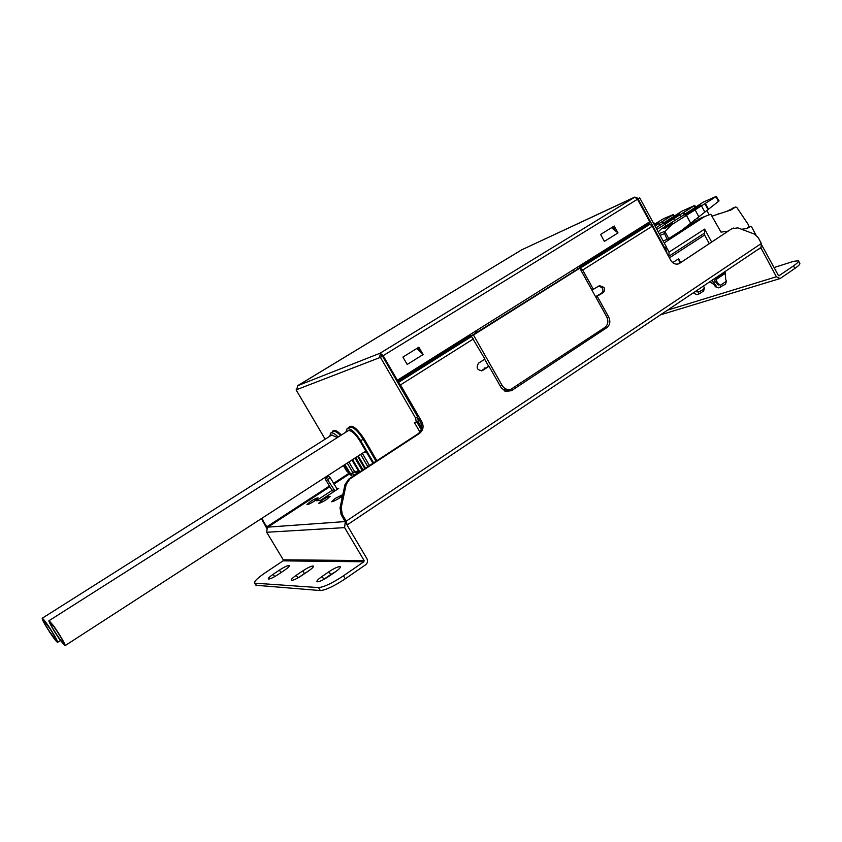 <?xml version="1.0" encoding="UTF-8"?>
<svg xmlns="http://www.w3.org/2000/svg" width="842" height="842" viewBox="0 0 842 842"><rect width="100%" height="100%" fill="white"/><g stroke="black" fill="none" stroke-linecap="round" stroke-linejoin="round"><path stroke-width="1.26" d="M595.778 297.079L603.03 292.721C604.651 291.395 604.966 289.627 603.988 287.417L599.483 285.638L591.947 290.153M595.557 296.679L601.388 293.311C603.009 291.985 603.325 290.216 602.335 288.017L598.967 285.943M310.488 501.485C314.455 499.011 316.981 497.811 318.065 497.875L314.55 500.99C310.572 503.474 308.046 504.684 306.951 504.611L310.488 501.485M322.307 500.043C326.38 497.485 328.99 496.254 330.138 496.327L326.591 499.517C322.497 502.074 319.876 503.316 318.739 503.232L322.307 500.043M342.631 495.685L339.673 497.906C335.453 500.558 332.737 501.832 331.548 501.737L335.148 498.464L342.862 494.601M328.938 571.739C333.769 568.571 337.379 566.855 339.779 566.582L340.294 566.729C340.736 567.529 339.052 569.276 335.263 571.95L328.348 576.686C322.549 580.443 318.75 582.117 316.96 581.727C316.539 580.896 318.255 579.128 322.107 576.412L328.938 571.739L330.664 574.612L336.021 571.413M279.449 570.076C283.817 567.245 286.985 565.708 288.953 565.466L289.322 565.571C289.637 566.245 288.017 567.803 284.48 570.244L278.197 574.465C273.061 577.749 269.766 579.264 268.303 578.991C268.009 578.296 269.65 576.717 273.229 574.244L279.449 570.076L280.975 572.602M302.804 570.865C307.393 567.876 310.761 566.245 312.929 565.992L313.361 566.119C313.729 566.845 312.087 568.497 308.425 571.055L301.836 575.518C296.384 579.012 292.858 580.612 291.248 580.285C290.89 579.528 292.574 577.854 296.289 575.265L302.804 570.865L304.425 573.57L307.74 571.508M577.033 267.419L577.875 268.945M474.909 331.527L475.762 333.022M481.456 370.848L482.234 370.606C477.067 370.238 475.856 367.754 478.593 363.134L484.908 359.081L470.299 334.432M593.452 289.48L582.685 270.05L579.328 267.419L649.266 223.467L652.192 226.224L670.621 260.083C672.895 263.651 675.705 264.851 679.031 263.672L731.372 229.003L679.683 263.304M578.591 266.44L579.328 267.419M758.579 249.074L761.115 248.211L776.387 276.765L780.092 278.555L794.837 268.461L793.469 265.893L778.934 275.797M488.455 365.902L487.834 366.302L489.002 366.291L501.158 387.657L505.432 391.372L511.441 390.709L606.798 327.696C610.029 324.991 610.671 321.433 608.692 317.013L597.294 296.426M504.516 390.972L509.326 389.625M484.455 367.986L485.623 367.975L481.256 370.796L482.708 370.354L489.002 366.291M648.582 222.499L649.266 223.467M348.662 479.151L349.862 478.961L346.188 484.413L341.21 507.747L342.294 514.451L341.105 514.557L340.031 507.863L344.999 484.592L348.662 479.151L418.127 433.746C421.884 430.672 422.684 426.789 420.505 422.084L421.842 421.758L400.508 384.889L396.771 380.416M731.372 229.003L732.74 228.382M341.105 514.557L345.273 521.935M420.505 422.084L418.348 418.369M421.842 421.758C424.021 426.473 423.231 430.378 419.453 433.451L418.127 433.746M349.862 478.961L419.453 433.451M342.294 514.451L346.251 521.124L347.125 524.955L345.252 521.966M731.93 228.687L737.866 227.877L754.327 234.044L758.274 237.686L761.368 243.485L761.01 247.453L347.262 524.861M733.771 227.993L733.214 228.308M347.462 524.734L347.42 525.734L366.901 558.625C368.028 561.025 367.607 563.066 365.628 564.75L345.262 578.801C334.021 586.211 325.707 590.137 320.318 590.558L255.979 585.264M298.489 577.601L304.425 573.57M322.949 579.917L330.664 574.612M256.136 585.537L254.6 582.98C253.979 581.454 257.599 577.991 265.472 572.602L283.049 560.856L363.86 561.772L343.483 575.802L345.262 578.801M254.6 582.98L256.799 585.748M320.318 590.558L318.539 587.59L255.252 583.201M318.539 587.59C323.907 587.137 332.222 583.211 343.483 575.802M332.022 490.412L316.139 500.801L320.676 500.243L338.716 488.423L337.474 488.602L337.747 489.065M342.326 497.106L341.442 497.685L342.22 497.59M363.86 561.772L364.112 560.54L344.61 527.629L345.241 522.061M267.282 527.597L266.704 532.26L283.28 559.825L283.049 560.856M761.947 245.485L778.366 275.408L779.208 275.713M266.725 528.302L261.483 518.556M267.251 527.534L263.314 521.356L262.493 521.43M262.262 518.051L263.314 521.356M761.115 248.211L760.463 247.811M798.532 260.946L799.784 263.304C800.3 264.072 798.648 265.788 794.837 268.461M775.514 270.072L775.787 269.366L775.093 269.282M774.145 267.514L793.659 261.315L798.427 260.757C798.942 261.515 797.29 263.22 793.469 265.893M356.703 473.888L353.945 475.088L352.272 473.52L351.146 473.72L352.272 476.782M352.272 473.52L354.777 471.888L353.693 472.067L351.198 473.699M354.777 471.888L356.45 473.446M333.642 491.749L331.916 490.233L325.717 479.772L325.338 478.088L327.77 476.53L325.338 478.088M334.948 490.897L326.349 477.919L328.748 476.362L330.296 477.856L336.916 488.686M326.349 477.919L325.38 478.077M327.654 476.614L328.748 476.362M347.862 430.883L348.514 430.546C351.682 430.515 355.471 433.977 359.871 440.924L372.964 463.258M331.632 435.082L337.421 437.514M419.937 432.093L414.475 422.663L416.232 422.231L415.653 418.179L380.426 357.345L379.5 357.703L382.468 356.092L380.426 357.345M521.451 249.969L297.636 385.71L296.763 389.625L296.1 389.878L325.159 439.177M349.525 473.783L346.536 470.91L343.378 465.552M351.177 474.825L344.915 464.563M344.315 464.942L350.272 475.056L351.019 474.93M382.279 356.166L381.615 355.429M417.979 347.735L420.411 351.977L423.094 354.556L407.181 364.481L402.918 357.082L418.863 347.188L423.094 354.556M613.071 226.73L615.249 230.687L611.524 227.687M634.794 197.175L637.499 199.238L649.761 221.762L397.35 380.226L383.142 355.671L380.174 353.177L634.794 197.175L521.651 249.853M600.609 234.465L604.409 241.391L618.007 232.908L614.228 226.014L600.609 234.465M415.653 418.179L417.653 416.885L382.468 356.092M417.653 416.885L418.221 420.937L416.411 422.116M421.253 429.662L416.758 421.895M637.426 199.091L639.709 197.881L666.348 246.843L665.801 251.221M665.391 250.474L664.717 247.895L666.348 246.843M637.468 199.165L638.057 198.901L664.717 247.895M638.447 198.47L634.763 197.081L521.282 250.032M380.542 353.156L381.773 355.292L381.531 356.45M380.479 353.061L379.5 357.703L296.763 389.625M397.35 380.226L396.582 380.479M638.057 198.901L639.709 197.881M296.7 389.52L296.1 389.878M416.769 348.483L420.411 351.977M618.007 232.908L615.249 230.687M351.967 459.995L359.187 472.267M365.428 468.194L358.239 455.932M359.808 471.867L352.587 459.595M338.168 437.051C334.969 433.767 332.537 432.409 330.864 432.956L329.664 436.324M373.627 462.826L360.681 440.734C355.282 432.283 350.767 428.252 347.104 428.662L345.767 432.22M357.597 456.353L364.797 468.605M703.554 285.964L704.449 288.227L702.586 289.858L698.576 292.174L696.513 290.69L697.123 292.027L695.681 291.248M715.489 277.965L716.595 277.965L716.858 278.986L725.572 273.145L725.278 274.366M725.72 279.523L726.446 281.207L720.468 285.238L718.194 283.575L718.963 285.101L717.921 284.733L713.584 279.249M723.952 272.303L717.184 276.829M716.595 277.965L722.457 274.545L725.309 272.113L724.088 272.208M681.041 216.647L661.275 228.94L672.548 223.319L669.022 225.761L671.916 224.572L686.43 215.352L690.693 223.246L719.057 200.922L716.174 196.428L703.238 202.154L681.041 216.647M674.642 220.478L673.716 218.773L694.439 205.606L682.115 211.079L656.002 227.824M693.619 292.637L694.471 292.869L694.271 292.195M709.785 281.796L716.163 285.985L711.953 280.344M755.884 234.886L751.443 226.593L749.085 226.814L746.359 228.624M679.568 262.872L678.631 258.768L680.515 262.251M693.313 292.837L696.892 294.711L698.692 294.142L703.575 291.069L704.438 288.259M698.576 292.174L698.692 294.142M715.016 281.902L713.121 282.512M714.111 284.88L715.521 286.806L718.647 287.869L725.52 284.143L726.414 281.281M720.468 285.238L720.552 287.269M741.613 229.277L747.191 228.508L750.654 226.235M664.201 242.885L704.87 216.447L710.816 214.236L721.005 232.118L728.109 231.14M711.585 241.938L704.659 229.108L669.074 252.095L666.811 247.937M709.185 243.506L704.607 235.013L669.401 257.841M711.29 282.638L710.353 281.417M718.194 283.575L716.426 280.975L716.858 278.986M715.437 278.018L716.426 280.975M663.128 240.928L668.18 238.939L700.649 218.152L704.87 216.447M667.032 253.484L666.506 250.737M669.074 252.095L668.822 256.778M712.353 216.036L730.877 210.026L735.613 206.974L736.771 207.395L748.338 224.625L749.085 226.824L750.59 226.266M669.127 256.042L704.617 233.045L704.659 229.108M704.617 233.045L704.607 235.013M725.572 273.145L725.309 272.113M717.847 276.534L724.004 272.408M718.921 213.91L716.205 214.784M726.783 211.353L735.55 207.016M718.71 213.605L717.573 214.342M668.748 238.57L664.885 231.445L664.548 233.592L667.106 239.36M695.503 221.446L694.587 219.751M664.885 231.445L671.916 224.572M709.164 214.847L706.88 210.605M697.387 217.752L698.386 219.604M682.336 229.877L690.693 223.246M688.819 225.73L688.44 225.035M656.876 229.434L665.18 224.172L666.117 225.877M669.022 225.761L664.927 228.361L663.906 228.487L664.117 227.782M658.223 231.908L661.275 228.94M698.849 216.783L695.103 209.847L716.584 196.302M701.449 205.816L704.807 212.047M686.43 215.352L695.103 209.847M679.957 214.815L680.967 216.689M665.18 224.172L673.716 218.773M678.42 214.573L679.673 214.068L678.252 215.057L679.315 214.657L677.684 215.741L663.833 223.719L673.368 217.289L678.557 214.836M699.681 205.637L701.007 205.111L699.576 206.111L700.702 205.69L699.049 206.795L684.83 214.984L694.461 208.437L699.828 205.922M500.19 385.952L502.127 385.436L473.478 335.021L471.341 335.8L573.686 271.65L572.802 270.072M473.478 335.021L579.78 268.177L606.703 316.803C608.682 321.223 608.05 324.78 604.809 327.496L511.105 389.162C507.452 390.225 504.453 388.983 502.127 385.436M573.602 271.513L579.78 268.177M484.666 359.239L488.676 366.291M501.264 387.846C503.558 390.025 506.095 390.656 508.852 389.751L509.736 389.52M476.793 332.558L475.867 330.927M655.055 226.077L673.537 214.489L663.654 218.625L654.139 224.414M658.939 223.625L659.949 225.477M653.455 223.151L653.897 222.793L653.36 222.972M654.487 225.046L658.812 222.835L654.75 225.519M421.695 427.736L417.885 421.158M421.495 428.862L417.264 421.558M363.007 452.849L366.449 452.133M363.565 452.491L366.323 451.912M49.783 631.995L56.456 640.646C56.709 639.762 54.551 635.763 49.973 628.616L43.31 619.986C43.068 620.891 45.226 624.901 49.783 631.995M49.994 628.332C45.836 622.091 43.247 618.733 42.216 618.26C41.942 619.323 44.458 623.996 49.762 632.268C53.899 638.489 56.498 641.857 57.561 642.362C57.856 641.341 55.33 636.668 49.994 628.332M53.962 626.732L50.215 622.459C50.478 624.701 53.762 630.405 60.077 639.562L63.876 643.919C63.624 641.688 60.319 635.963 53.962 626.732M60.571 640.615L65.023 645.709C66.497 646.172 59.108 633.352 53.446 625.648L49.089 620.67C47.647 620.27 54.962 632.952 60.571 640.615M667.485 310.161L776.387 276.765M608.692 317.013L607.124 317.666M578.896 266.998L648.877 223.046M397.192 381.131L470.625 335.011M397.582 381.626L470.973 335.516M400.508 384.889L473.446 338.905M346.251 521.124L761.368 243.485M582.685 270.05L652.192 226.224M580.506 267.956L650.256 224.088M329.843 486.729L267.851 527.134L345.22 521.566M333.958 484.055L349.577 473.867M364.112 560.54L283.28 559.825M266.704 532.26L344.61 527.629M398.519 382.415L471.709 336.379M266.661 526.924L329.422 486.034M333.548 483.35L348.714 473.467M297.889 577.938L296.289 575.265M274.671 576.633L273.229 574.244M323.823 579.296L322.107 576.412M340.031 507.863L341.21 507.747M346.188 484.413L344.999 484.592M604.83 327.485L606.798 327.696M511.441 390.709L508.536 390.141M334.116 489.918L331.916 490.233M330.296 477.856L327.896 479.403M601.388 293.311L603.03 292.721M348.462 427.799C351.282 423.842 356.461 427.483 364.007 438.703L376.879 460.7M332.264 432.072C333.39 429.031 336.432 430.009 341.378 435.009M355.756 457.543L362.955 469.804M637.499 199.238L383.142 355.671M521.577 249.895L297.858 385.625L380.174 353.177M352.851 472.604L347.23 463.058M367.817 466.626L360.629 454.385M362.155 470.32L354.956 458.059M340.547 435.535C337.347 432.262 334.916 430.904 333.232 431.462L332.779 431.746M376.058 461.248L363.123 439.166C357.734 430.715 353.208 426.705 349.535 427.115L349.041 427.431M360.681 440.734L364.007 438.703M696.839 291.195L696.123 291.679M718.679 284.228L717.921 284.733M693.629 292.648L694.282 292.206M715.29 285.754L715.974 285.291M672.705 262.63L678.631 258.768M660.117 235.381L664.548 233.592M665.064 231.234L659.16 233.634M708.585 209.395L705.417 203.49M716.005 196.765L718.542 201.501M684.662 214.121L683.82 212.552M694.24 205.964L695.008 207.374M704.901 203.796L708.101 209.753M683.325 212.858L684.178 214.447M677.389 215.92L677.042 215.31M676.463 216.415L676.158 215.868M675.01 217.078L674.747 216.541M673.716 217.899L673.368 217.289M698.618 207.048L698.26 206.406M697.671 207.542L697.355 206.974M696.166 208.248L695.881 207.679M694.829 209.09L694.461 208.437M663.559 222.983L662.707 221.414M672.958 214.952L673.726 216.383M662.222 221.709L663.107 223.33M656.623 224.603L656.286 224.025M655.718 225.098L655.413 224.572M358.471 471.046L354.608 471.709M779.755 278.66L660.486 314.845M678.105 264.009L679.031 263.672M351.146 473.72L353.64 472.088M330.864 432.956L332.758 431.757M347.104 428.662L349.009 427.452M369.491 465.542L362.313 453.301M354.714 471.899L348.893 461.984M725.278 274.355L725.741 279.555M735.613 206.974L732.772 208.121M729.351 210.321L726.678 211.384M694.829 205.511L695.618 206.985M673.547 214.5L674.347 215.984M653.897 222.793L654.613 224.109M355.671 472.415L358.945 471.857M42.216 618.26L332.011 434.84M57.666 642.299L60.477 640.478M65.139 645.625L365.807 451.038M49.089 620.67L348.283 430.62"/></g></svg>
